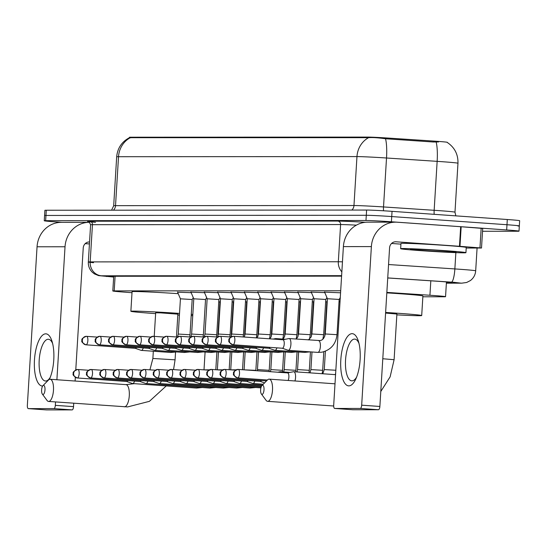 <?xml version="1.0" encoding="UTF-8"?>
<svg xmlns="http://www.w3.org/2000/svg" width="547" height="547" viewBox="0 0 547 547"><rect width="100%" height="100%" fill="white"/><g stroke="black" fill="none" stroke-linecap="round" stroke-linejoin="round"><path stroke-width="0.82" d="M324.61 292.132L340.569 292.795M311.243 292.146L324.815 292.618M297.883 292.153L311.448 292.624M284.515 292.16L298.088 292.631M271.155 292.166L284.72 292.638M257.794 292.173L271.36 292.645M244.427 292.18L257.993 292.652M231.066 292.187L244.632 292.659M217.699 292.194L231.272 292.666M204.339 292.201L217.904 292.672M190.971 292.207L204.544 292.679M177.611 292.214L191.177 292.686M447.323 142.487L447.33 142.336A17.661 0.431 -176.5 0 0 433.279 141.051L387.837 138.042A17.661 0.431 -176.5 0 0 367.892 137.085L130.699 137.215A17.661 0.431 -176.5 0 0 129.448 137.297L129.427 137.694C121.749 141.789 117.496 148.169 116.675 156.839L113.68 205.781A26.16 0.636 3.5 0 1 115.526 205.658L353.971 205.528A26.16 0.636 3.5 0 1 383.522 206.944L434.154 210.301A26.16 0.636 3.5 0 1 438.516 210.595A26.16 0.636 3.5 0 1 454.981 212.202L455.842 215.867M340.692 290.765L114.2 290.888A19.624 0.479 -176.5 0 0 112.812 290.977A19.624 0.479 -176.5 0 0 122.111 291.954L132.005 292.713M422.852 296.782L444.164 296.775A19.624 0.479 -176.5 0 0 445.552 296.679A19.624 0.479 -176.5 0 0 429.935 295.257L386.852 292.399M61.866 222.342L56.601 221.966A19.624 0.479 3.5 0 1 44.252 220.762L44.574 215.545A19.624 0.479 3.5 0 1 45.962 215.45L366.299 215.279A19.624 0.479 3.5 0 1 391.727 216.564L506.98 224.735A19.624 0.479 3.5 0 1 519.329 225.932L519.65 220.714A19.624 0.479 3.5 0 0 507.301 219.511L392.049 211.34A19.624 0.479 3.5 0 0 366.613 210.055L46.283 210.233A19.624 0.479 3.5 0 0 44.895 210.322L44.574 215.545A19.624 0.479 3.5 0 1 45.962 215.45L366.299 215.279A19.624 0.479 3.5 0 1 391.727 216.564L506.98 224.735A19.624 0.479 3.5 0 1 519.329 225.932A19.624 0.479 3.5 0 1 517.947 226.027M438.544 141.946L433.217 141.994L385.526 138.747C378.011 137.714 372.35 137.359 368.555 137.687L129.427 137.694M44.252 220.762A19.624 0.479 3.5 0 1 45.64 220.673L365.977 220.496A19.624 0.479 3.5 0 1 391.413 221.781L506.666 229.952A19.624 0.479 3.5 0 1 519.014 231.155A19.624 0.479 3.5 0 1 517.626 231.244L482.536 231.265M446.407 282.676L450.133 282.669A19.624 0.479 -176.5 0 0 451.521 282.58A19.624 0.479 -176.5 0 0 435.904 281.151L387.734 277.965M341.588 276.146L110.501 276.269A19.624 0.479 -176.5 0 0 109.113 276.365A19.624 0.479 -176.5 0 0 113.673 276.953M42.645 386.032A26.16 9.627 94.1 0 1 42.522 386.038A26.16 9.627 94.1 0 1 34.468 359.94A26.16 9.627 94.1 0 1 45.716 333.827A26.16 9.627 94.1 0 1 52.047 341.403A26.16 9.627 94.1 0 1 49.353 379.399A26.16 9.627 94.1 0 1 49.346 379.413M52.642 343.578A20.93 7.699 -85.9 0 0 48.403 339.256A20.93 7.699 -85.9 0 0 48.198 339.249A20.93 7.699 -85.9 0 0 39.22 359.864A20.93 7.699 -85.9 0 0 45.442 381.006A20.93 7.699 -85.9 0 0 45.64 381.013A20.93 7.699 -85.9 0 0 50.249 377.327M89.667 222.328A26.16 24.314 90 0 0 89.277 222.321L61.298 222.342A26.16 24.314 90 0 0 37.052 246.779L27.35 405.361A3.268 1.203 -85.9 0 0 28.328 408.623A3.268 1.203 -85.9 0 0 28.355 408.623L46.557 409.915A3.268 1.203 94.1 0 1 46.522 409.915A3.268 1.203 94.1 0 1 46.488 409.908M89.277 222.321A26.16 24.314 90 0 0 65.031 246.765L56.895 379.741M53.927 408.609A3.268 1.203 -85.9 0 0 55.329 405.348L73.53 406.633A3.268 1.203 94.1 0 1 72.122 409.901L53.927 408.609L28.355 408.623L46.522 409.915M55.541 401.936L55.329 405.348M72.122 409.901L46.557 409.915M73.53 406.633L73.736 403.228M75.096 381.027L75.322 377.341M75.773 369.888L83.226 248.058A6.543 6.079 -90 0 1 89.291 241.945A6.543 6.079 -90 0 1 89.558 241.952L88.888 241.959M85.209 243.641L89.434 243.941M445.347 250.67A32.704 0.8 3.5 0 1 465.928 252.673A32.704 0.8 3.5 0 1 421.231 250.683A32.704 0.8 3.5 0 1 400.65 248.68A32.704 0.8 3.5 0 1 445.347 250.67M400.65 248.68L400.972 243.456A32.704 0.8 3.5 0 1 445.668 245.446A32.704 0.8 3.5 0 1 466.249 247.449L465.928 252.673M424.848 250.676A22.892 0.561 3.5 0 1 410.448 249.261A22.892 0.561 3.5 0 1 441.73 250.67A22.892 0.561 3.5 0 1 456.13 252.058A22.892 0.561 3.5 0 1 424.848 250.676M43.022 394.49A4.581 1.682 -85.9 0 0 44.984 389.922A4.581 1.682 -85.9 0 0 43.575 385.355A4.581 1.682 -85.9 0 0 42.933 385.683A4.581 1.682 -85.9 0 0 41.62 389.799A4.581 1.682 -85.9 0 0 42.338 394.066A4.581 1.682 -85.9 0 0 43.022 394.49M42.933 385.683L48.471 380.049A11.118 4.089 94.1 0 1 50.044 379.256A11.118 4.089 94.1 0 1 50.146 379.262A11.118 4.089 94.1 0 1 53.456 390.496A11.118 4.089 94.1 0 1 48.683 401.443A11.118 4.089 94.1 0 1 48.58 401.443A11.118 4.089 94.1 0 1 47.028 400.425L42.338 394.066M176.476 336.986L177.871 314.149L160.551 312.863L155.676 312.788L154.233 336.364M191.265 314.32A35.972 0.882 3.5 0 1 192.824 314.457M192.756 315.66A35.972 0.882 3.5 0 1 191.19 315.605M179.43 315.065A35.972 0.882 3.5 0 1 177.816 314.983M155.621 313.622A35.972 0.882 3.5 0 1 153.509 313.472A35.972 0.882 3.5 0 1 130.87 311.27A35.972 0.882 3.5 0 1 179.525 313.424M130.87 311.27L132.066 291.695A35.972 0.882 3.5 0 1 178.233 293.671M262.04 394.373A4.581 1.682 -85.9 0 0 264.01 389.799A4.581 1.682 -85.9 0 0 262.601 385.232A4.581 1.682 -85.9 0 0 261.951 385.56A4.581 1.682 -85.9 0 0 260.639 389.683A4.581 1.682 -85.9 0 0 261.357 393.949A4.581 1.682 -85.9 0 0 262.04 394.373M261.951 385.56L267.497 379.933A11.118 4.089 94.1 0 1 269.069 379.139A11.118 4.089 94.1 0 1 269.172 379.139A11.118 4.089 94.1 0 1 272.481 390.373A11.118 4.089 94.1 0 1 267.709 401.327A11.118 4.089 94.1 0 1 267.599 401.32A11.118 4.089 94.1 0 1 266.054 400.301L261.357 393.949M380.787 391.502L390.127 376.842L394.1 359.707L396.896 314.026L385.587 313.062M385.621 312.46A35.972 0.882 3.5 0 1 399.064 313.342A35.972 0.882 3.5 0 1 421.703 315.544A35.972 0.882 3.5 0 1 396.842 314.86M386.825 292.877A35.972 0.882 3.5 0 1 400.26 293.766A35.972 0.882 3.5 0 1 422.899 295.968L421.703 315.544M220.359 301.26L219.942 301.978L218.759 301.814M126.576 381.471L132.395 383.495A5.887 2.167 -85.9 0 0 132.606 383.543A5.887 2.167 -85.9 0 0 132.661 383.543A5.887 2.167 -85.9 0 0 134.576 381.088M126.617 381.478A4.253 1.566 -85.9 0 0 126.658 381.478A4.253 1.566 -85.9 0 0 126.699 381.478A4.253 1.566 -85.9 0 0 127.704 380.603M233.726 301.253L233.309 301.971L232.119 301.807M139.943 381.464L145.755 383.488A5.887 2.167 -85.9 0 0 145.967 383.536A5.887 2.167 -85.9 0 0 146.028 383.536A5.887 2.167 -85.9 0 0 147.943 381.081M139.977 381.471A4.253 1.566 -85.9 0 0 140.018 381.471A4.253 1.566 -85.9 0 0 140.059 381.471A4.253 1.566 -85.9 0 0 141.071 380.596M247.087 301.24L246.67 301.965L245.487 301.8M153.304 381.457L159.122 383.481A5.887 2.167 -85.9 0 0 159.334 383.529A5.887 2.167 -85.9 0 0 159.389 383.529A5.887 2.167 -85.9 0 0 161.303 381.074M153.338 381.457A4.253 1.566 -85.9 0 0 153.379 381.464A4.253 1.566 -85.9 0 0 153.42 381.464A4.253 1.566 -85.9 0 0 154.432 380.582M260.447 301.233L260.037 301.958L258.847 301.794M166.664 381.45L172.483 383.474A5.887 2.167 -85.9 0 0 172.695 383.515A5.887 2.167 -85.9 0 0 172.749 383.522A5.887 2.167 -85.9 0 0 174.671 381.068M166.705 381.45A4.253 1.566 -85.9 0 0 166.746 381.457A4.253 1.566 -85.9 0 0 166.787 381.457A4.253 1.566 -85.9 0 0 167.799 380.575M273.815 301.226L273.397 301.944L272.215 301.787M180.031 381.444L185.843 383.468A5.887 2.167 -85.9 0 0 186.055 383.509A5.887 2.167 -85.9 0 0 186.117 383.515A5.887 2.167 -85.9 0 0 188.031 381.061M180.066 381.444A4.253 1.566 -85.9 0 0 180.107 381.45A4.253 1.566 -85.9 0 0 180.148 381.45A4.253 1.566 -85.9 0 0 181.16 380.568M287.175 301.219L286.758 301.937L285.575 301.78M193.392 381.437L199.211 383.461A5.887 2.167 -85.9 0 0 199.423 383.502A5.887 2.167 -85.9 0 0 199.477 383.509A5.887 2.167 -85.9 0 0 201.392 381.047M193.433 381.437A4.253 1.566 -85.9 0 0 193.474 381.444A4.253 1.566 -85.9 0 0 193.515 381.444A4.253 1.566 -85.9 0 0 194.52 380.562M300.542 301.212L300.125 301.93L298.935 301.773M206.759 381.43L212.571 383.454A5.887 2.167 -85.9 0 0 212.783 383.495A5.887 2.167 -85.9 0 0 212.845 383.502A5.887 2.167 -85.9 0 0 214.759 381.04M206.793 381.43A4.253 1.566 -85.9 0 0 206.834 381.437A4.253 1.566 -85.9 0 0 206.875 381.437A4.253 1.566 -85.9 0 0 207.887 380.555M313.903 301.206L313.486 301.923L312.303 301.766M220.12 381.423L225.938 383.447A5.887 2.167 -85.9 0 0 226.15 383.488A5.887 2.167 -85.9 0 0 226.205 383.495A5.887 2.167 -85.9 0 0 228.12 381.033M220.161 381.423A4.253 1.566 -85.9 0 0 220.195 381.43A4.253 1.566 -85.9 0 0 220.243 381.43A4.253 1.566 -85.9 0 0 221.248 380.548M327.27 301.199L326.853 301.917L325.663 301.759M233.487 381.416L239.299 383.44A5.887 2.167 -85.9 0 0 239.511 383.481A5.887 2.167 -85.9 0 0 239.572 383.481A5.887 2.167 -85.9 0 0 241.487 381.027M233.521 381.416A4.253 1.566 -85.9 0 0 233.562 381.423A4.253 1.566 -85.9 0 0 233.603 381.423A4.253 1.566 -85.9 0 0 234.615 380.541M340.015 301.862L339.031 301.753M246.847 381.409L252.666 383.433A5.887 2.167 -85.9 0 0 252.878 383.474A5.887 2.167 -85.9 0 0 252.933 383.474A5.887 2.167 -85.9 0 0 254.847 381.02M246.882 381.409A4.253 1.566 -85.9 0 0 246.923 381.416A4.253 1.566 -85.9 0 0 246.964 381.416A4.253 1.566 -85.9 0 0 247.976 380.534M260.249 381.403A4.253 1.566 -85.9 0 0 260.29 381.409A4.253 1.566 -85.9 0 0 260.331 381.409A4.253 1.566 -85.9 0 0 261.343 380.527M281.397 372.473A5.887 2.167 -85.9 0 0 280.433 371.721A5.887 2.167 -85.9 0 0 280.379 371.714A5.887 2.167 -85.9 0 0 280.221 371.734L277.76 372.213M294.949 380.972A5.887 2.167 -85.9 0 0 295.551 377.58A5.887 2.167 -85.9 0 0 293.801 371.714A5.887 2.167 -85.9 0 0 293.739 371.707A5.887 2.167 -85.9 0 0 293.582 371.721L287.537 372.904M288.084 380.48A4.253 1.566 -85.9 0 0 288.884 377.15A4.253 1.566 -85.9 0 0 287.619 372.91A4.253 1.566 -85.9 0 0 287.578 372.91M193.276 297.616L192.175 299.53L180.421 298.812L177.502 291.961M135.287 348.316L141.105 350.34A5.887 2.167 -85.9 0 0 141.317 350.388A5.887 2.167 -85.9 0 0 141.372 350.388A5.887 2.167 -85.9 0 0 143.287 347.933M135.321 348.323A4.253 1.566 -85.9 0 0 135.362 348.323A4.253 1.566 -85.9 0 0 135.403 348.323A4.253 1.566 -85.9 0 0 136.415 347.441M300.693 298.751L300.187 297.561L299.079 299.476L287.325 298.751L286.819 297.568L285.719 299.482L273.965 298.758L273.459 297.575L272.351 299.489L260.604 298.765L260.092 297.582L258.991 299.496L247.237 298.771L246.731 297.589L245.624 299.503L233.877 298.785L233.371 297.595L232.263 299.51L220.509 298.792L220.003 297.602L218.896 299.517L207.149 298.799L206.643 297.616L205.535 299.524L193.782 298.806L190.869 291.954M148.647 348.309L154.466 350.333A5.887 2.167 -85.9 0 0 154.678 350.381A5.887 2.167 -85.9 0 0 154.733 350.381A5.887 2.167 -85.9 0 0 156.647 347.926M148.688 348.309A4.253 1.566 -85.9 0 0 148.729 348.316A4.253 1.566 -85.9 0 0 148.77 348.316A4.253 1.566 -85.9 0 0 149.775 347.434M162.015 348.302L167.826 350.326A5.887 2.167 -85.9 0 0 168.038 350.367A5.887 2.167 -85.9 0 0 168.1 350.374A5.887 2.167 -85.9 0 0 170.014 347.919M162.049 348.302A4.253 1.566 -85.9 0 0 162.09 348.309A4.253 1.566 -85.9 0 0 162.131 348.309A4.253 1.566 -85.9 0 0 163.143 347.427M218.896 299.517L216.742 334.757L204.995 334.039L207.149 298.799L204.229 291.948M175.375 348.295L181.194 350.319A5.887 2.167 -85.9 0 0 181.406 350.36A5.887 2.167 -85.9 0 0 181.46 350.367A5.887 2.167 -85.9 0 0 183.375 347.913M175.416 348.295A4.253 1.566 -85.9 0 0 175.457 348.302A4.253 1.566 -85.9 0 0 175.498 348.302A4.253 1.566 -85.9 0 0 176.503 347.42M232.263 299.51L230.109 334.75L218.356 334.032L220.509 298.792L217.59 291.941M188.742 348.289L194.554 350.312A5.887 2.167 -85.9 0 0 194.766 350.353A5.887 2.167 -85.9 0 0 194.828 350.36A5.887 2.167 -85.9 0 0 196.742 347.899M188.777 348.289A4.253 1.566 -85.9 0 0 188.818 348.295A4.253 1.566 -85.9 0 0 188.859 348.295A4.253 1.566 -85.9 0 0 189.871 347.413M245.624 299.503L243.47 334.743L231.716 334.026L233.877 298.785L230.957 291.934M202.103 348.282L207.922 350.306A5.887 2.167 -85.9 0 0 208.133 350.347A5.887 2.167 -85.9 0 0 208.188 350.353A5.887 2.167 -85.9 0 0 210.103 347.892M202.137 348.282A4.253 1.566 -85.9 0 0 202.178 348.289A4.253 1.566 -85.9 0 0 202.219 348.289A4.253 1.566 -85.9 0 0 203.231 347.407M258.991 299.496L256.83 334.737L245.083 334.012L247.237 298.771L244.318 291.927M215.47 348.275L221.282 350.299A5.887 2.167 -85.9 0 0 221.494 350.34A5.887 2.167 -85.9 0 0 221.549 350.34A5.887 2.167 -85.9 0 0 223.47 347.885M215.504 348.275A4.253 1.566 -85.9 0 0 215.545 348.282A4.253 1.566 -85.9 0 0 215.586 348.282A4.253 1.566 -85.9 0 0 216.598 347.4M272.351 299.489L270.197 334.73L258.444 334.005L260.604 298.765L257.685 291.92M228.831 348.268L234.649 350.292A5.887 2.167 -85.9 0 0 234.861 350.333A5.887 2.167 -85.9 0 0 234.916 350.333A5.887 2.167 -85.9 0 0 236.83 347.878M228.865 348.268A4.253 1.566 -85.9 0 0 228.906 348.275A4.253 1.566 -85.9 0 0 228.947 348.275A4.253 1.566 -85.9 0 0 229.959 347.393M285.719 299.476L283.558 334.716L271.811 333.998L273.965 298.758L271.045 291.913M242.191 348.261L248.01 350.285A5.887 2.167 -85.9 0 0 248.222 350.326A5.887 2.167 -85.9 0 0 248.276 350.326A5.887 2.167 -85.9 0 0 250.191 347.871M242.232 348.261A4.253 1.566 -85.9 0 0 242.273 348.268A4.253 1.566 -85.9 0 0 242.314 348.268A4.253 1.566 -85.9 0 0 243.319 347.386M299.079 299.469L296.925 334.709L285.172 333.991L287.325 298.751L284.413 291.9M312.44 299.469L300.693 298.744L297.773 291.893M255.558 348.254L261.37 350.278A5.887 2.167 -85.9 0 0 261.582 350.319A5.887 2.167 -85.9 0 0 261.644 350.319A5.887 2.167 -85.9 0 0 263.558 347.865M255.593 348.254A4.253 1.566 -85.9 0 0 255.634 348.261A4.253 1.566 -85.9 0 0 255.675 348.261A4.253 1.566 -85.9 0 0 256.687 347.379M340.282 297.547L339.167 299.448L327.421 298.73L326.915 297.547L325.807 299.455L314.053 298.737L313.547 297.554L312.44 299.462L310.286 334.702L298.539 333.985L297.718 337.055L296.228 339.065M276.741 339.325A5.887 2.167 -85.9 0 0 275.784 338.572A5.887 2.167 -85.9 0 0 275.722 338.566A5.887 2.167 -85.9 0 0 275.565 338.586L273.103 339.065M268.919 348.248L274.738 350.271A5.887 2.167 -85.9 0 0 274.95 350.312A5.887 2.167 -85.9 0 0 275.004 350.312A5.887 2.167 -85.9 0 0 276.919 347.858M268.96 348.248A4.253 1.566 -85.9 0 0 269.001 348.254A4.253 1.566 -85.9 0 0 269.042 348.254A4.253 1.566 -85.9 0 0 270.047 347.372M282.286 348.241L288.098 350.258A5.887 2.167 -85.9 0 0 288.31 350.306A5.887 2.167 -85.9 0 0 288.372 350.306A5.887 2.167 -85.9 0 0 290.901 344.432A5.887 2.167 -85.9 0 0 289.144 338.559A5.887 2.167 -85.9 0 0 289.089 338.559A5.887 2.167 -85.9 0 0 288.925 338.572L282.888 339.755M282.32 348.241A4.253 1.566 -85.9 0 0 282.361 348.241A4.253 1.566 -85.9 0 0 282.402 348.248A4.253 1.566 -85.9 0 0 284.228 344.001A4.253 1.566 -85.9 0 0 282.963 339.762A4.253 1.566 -85.9 0 0 282.922 339.762M339.167 299.448L337.014 334.689L325.26 333.971L327.421 298.73L324.501 291.879M348.87 385.867A26.16 9.627 94.1 0 1 340.815 359.769A26.16 9.627 94.1 0 1 352.063 333.663A26.16 9.627 94.1 0 1 358.394 341.232A26.16 9.627 94.1 0 1 355.7 379.228A26.16 9.627 94.1 0 1 348.87 385.867M358.982 343.413A20.93 7.699 -85.9 0 0 354.743 339.092A20.93 7.699 -85.9 0 0 354.545 339.085A20.93 7.699 -85.9 0 0 345.567 359.694A20.93 7.699 -85.9 0 0 351.783 380.842A20.93 7.699 -85.9 0 0 351.988 380.849A20.93 7.699 -85.9 0 0 356.596 377.156M459.972 246.328L459.466 246.287L460.663 226.711L461.169 226.745L459.972 246.328L481.51 248.01L466.215 248.037M460.663 226.711L397.238 222.212A26.16 24.314 90 0 0 395.625 222.157A26.16 24.314 90 0 0 371.379 246.601L361.676 405.177L379.871 406.469L389.573 247.887A6.543 6.079 -90 0 1 395.638 241.781A6.543 6.079 -90 0 1 396.042 241.795L459.466 246.287M461.169 226.745L482.707 228.434L481.51 248.01M395.625 222.157L367.646 222.171A26.16 24.314 90 0 0 343.393 246.615L333.697 405.197A3.268 1.203 -85.9 0 0 334.668 408.459A3.268 1.203 -85.9 0 0 334.702 408.459L352.897 409.744A3.268 1.203 94.1 0 1 352.87 409.744A3.268 1.203 94.1 0 1 352.836 409.744M379.871 406.469A3.268 1.203 94.1 0 1 378.469 409.73L360.268 408.445L334.702 408.459M360.268 408.445A3.268 1.203 -85.9 0 0 361.676 405.177M378.469 409.73L352.897 409.744L334.668 408.459M391.556 243.47L400.93 244.14M130.699 137.215L130.658 137.858M367.892 137.085L367.851 137.728M387.837 138.042L387.782 138.986M433.279 141.051L433.217 141.994M115.096 276.269L114.2 290.888M430.817 280.816L429.935 295.257M447.2 142.411C454.605 147.382 458.195 154.329 457.969 163.252A26.16 0.636 -176.5 0 0 441.511 161.652A26.16 0.636 -176.5 0 0 437.149 161.351L386.517 158.001A26.16 0.636 -176.5 0 0 356.965 156.586L118.521 156.715A22.892 21.278 -90 0 1 130.111 137.817M368.555 137.687A22.892 21.278 90 0 0 356.965 156.586L353.971 205.528A6.543 6.079 -90 0 1 351.865 210.062M385.526 138.747A22.892 4.602 93.8 0 1 386.517 158.001L383.522 206.944A6.543 1.313 -86.2 0 0 383.543 210.786M113.42 210.192A6.543 6.079 -90 0 0 115.526 205.658L118.521 156.715A26.16 0.636 -176.5 0 0 116.675 156.839M436.137 142.029A22.892 4.602 93.8 0 1 437.149 161.351L434.154 210.301A6.543 1.313 -86.2 0 0 434.195 214.328M507.301 219.511L506.666 229.952M46.283 210.233L45.64 220.673M366.613 210.055L365.977 220.496M392.049 211.34L391.413 221.781M446.379 283.148L460.909 283.141L453.6 282.279L387.734 277.917M388.555 264.536L454.865 268.926A26.16 0.636 3.5 0 1 459.22 269.227A26.16 0.636 3.5 0 1 475.685 270.827L477.08 248.03M455.863 252.632L454.865 268.926A13.08 2.632 93.8 0 1 451.419 282.129M95.534 222.335A29.429 0.718 3.5 0 1 89.619 221.214L337.772 221.077A29.429 0.718 3.5 0 1 365.246 222.301M93.537 262.71A26.16 0.636 3.5 0 1 88.327 262.013A26.16 0.636 3.5 0 1 90.18 261.89L92.45 224.687A26.16 0.636 -176.5 0 0 90.604 224.81C89.168 221.747 88.423 220.66 88.375 221.549L91.328 221.932M341.615 275.667L101.51 275.797A13.08 12.157 -90 0 1 90.18 261.89L338.326 261.753L340.603 224.557L92.45 224.687A3.268 3.043 90 0 0 89.619 221.214M341.848 271.845A13.08 12.157 -90 0 1 338.326 261.753A26.16 0.636 3.5 0 1 342.463 261.835M356.391 225.152A26.16 0.636 -176.5 0 0 340.603 224.557A3.268 3.043 90 0 0 337.772 221.077M101.51 275.797L113.667 277.035M106.788 276.515A13.08 6.851 94.4 0 1 106.59 276.502A13.08 6.851 94.4 0 1 106.391 276.481M446.379 283.182L461.716 283.168A13.08 12.157 -90 0 1 460.909 283.141M450.154 282.32L450.133 282.669M65.031 246.765L37.052 246.779M124.292 406.804A11.118 4.089 -85.9 0 0 124.401 406.818A11.118 4.089 -85.9 0 0 124.511 406.818A11.118 4.089 -85.9 0 0 129.277 395.871A11.118 4.089 -85.9 0 0 125.974 384.637A11.118 4.089 -85.9 0 0 125.865 384.63M175.546 352.152L175.074 359.83L152.88 358.47L149.933 369.834M394.1 359.707L382.791 358.743M77.223 377.97A4.253 1.566 -85.9 0 0 77.277 377.977A4.253 1.566 -85.9 0 0 77.318 377.984A4.253 1.566 -85.9 0 0 79.144 373.792A4.253 1.566 -85.9 0 0 77.879 369.498A4.253 1.566 -85.9 0 0 77.838 369.498A4.253 3.952 -90 0 0 73.633 373.457A4.253 3.952 90 0 0 77.318 377.984M196.482 388.069A5.887 2.167 -85.9 0 0 196.537 388.069A5.887 2.167 -85.9 0 0 196.599 388.076A5.887 2.167 -85.9 0 0 196.735 388.062A5.887 2.167 -85.9 0 0 197.788 387.208M209.371 369.834L203.997 369.847M90.583 377.963A4.253 1.566 -85.9 0 0 90.638 377.97A4.253 1.566 -85.9 0 0 90.679 377.977A4.253 1.566 -85.9 0 0 92.505 373.786A4.253 1.566 -85.9 0 0 91.24 369.492A4.253 1.566 -85.9 0 0 91.199 369.492A4.253 3.952 -90 0 0 87 373.451A4.253 3.952 90 0 0 90.679 377.977M209.85 388.055A5.887 2.167 -85.9 0 0 209.904 388.062A5.887 2.167 -85.9 0 0 209.959 388.069A5.887 2.167 -85.9 0 0 210.096 388.055A5.887 2.167 -85.9 0 0 211.149 387.201M222.738 369.827L217.357 369.84M103.951 377.956A4.253 1.566 -85.9 0 0 104.005 377.963A4.253 1.566 -85.9 0 0 104.046 377.97A4.253 1.566 -85.9 0 0 105.872 373.779A4.253 1.566 -85.9 0 0 104.607 369.485A4.253 1.566 -85.9 0 0 104.566 369.485A4.253 3.952 -90 0 0 100.361 373.444A4.253 3.952 90 0 0 104.046 377.97M223.21 388.049A5.887 2.167 -85.9 0 0 223.265 388.055A5.887 2.167 -85.9 0 0 223.326 388.062A5.887 2.167 -85.9 0 0 223.463 388.049A5.887 2.167 -85.9 0 0 224.509 387.194M236.099 369.82L230.725 369.834M117.311 377.95A4.253 1.566 -85.9 0 0 117.366 377.956A4.253 1.566 -85.9 0 0 117.407 377.956A4.253 1.566 -85.9 0 0 119.232 373.772A4.253 1.566 -85.9 0 0 117.967 369.478A4.253 1.566 -85.9 0 0 117.926 369.478A4.253 3.952 -90 0 0 113.728 373.437A4.253 3.952 90 0 0 117.407 377.956M256.981 351.899L255.852 370.346L244.085 369.827M236.571 388.042A5.887 2.167 -85.9 0 0 236.632 388.049A5.887 2.167 -85.9 0 0 236.687 388.055A5.887 2.167 -85.9 0 0 236.824 388.042A5.887 2.167 -85.9 0 0 237.877 387.187M130.678 377.943A4.253 1.566 -85.9 0 0 130.733 377.95A4.253 1.566 -85.9 0 0 130.774 377.95A4.253 1.566 -85.9 0 0 132.6 373.765A4.253 1.566 -85.9 0 0 131.335 369.471A4.253 1.566 -85.9 0 0 131.294 369.471A4.253 3.952 -90 0 0 127.089 373.43A4.253 3.952 90 0 0 130.774 377.95M270.341 351.892L269.213 370.34L257.753 369.594L257.316 370.763M249.938 388.035A5.887 2.167 -85.9 0 0 249.993 388.042A5.887 2.167 -85.9 0 0 250.047 388.042A5.887 2.167 -85.9 0 0 250.184 388.035A5.887 2.167 -85.9 0 0 251.237 387.173M144.039 377.936A4.253 1.566 -85.9 0 0 144.093 377.943A4.253 1.566 -85.9 0 0 144.135 377.943A4.253 1.566 -85.9 0 0 145.96 373.758A4.253 1.566 -85.9 0 0 144.695 369.464A4.253 1.566 -85.9 0 0 144.654 369.464A4.253 3.952 -90 0 0 140.449 373.423A4.253 3.952 90 0 0 144.135 377.943M283.708 351.885L282.58 370.333L270.827 369.615L270.423 371.693M157.399 377.929A4.253 1.566 -85.9 0 0 157.461 377.936A4.253 1.566 -85.9 0 0 157.502 377.936A4.253 1.566 -85.9 0 0 159.321 373.751A4.253 1.566 -85.9 0 0 158.062 369.457A4.253 1.566 -85.9 0 0 158.021 369.451A4.253 3.952 -90 0 0 153.816 373.416A4.253 3.952 90 0 0 157.502 377.936M297.069 351.878L295.941 370.326L284.194 369.608L283.695 371.946M170.767 377.922A4.253 1.566 -85.9 0 0 170.821 377.929A4.253 1.566 -85.9 0 0 170.862 377.929A4.253 1.566 -85.9 0 0 172.688 373.745A4.253 1.566 -85.9 0 0 171.423 369.451A4.253 1.566 -85.9 0 0 171.382 369.444A4.253 3.952 -90 0 0 167.177 373.41A4.253 3.952 90 0 0 170.862 377.929M310.436 351.871L309.308 370.319L297.554 369.601L297.055 371.939M184.127 377.915A4.253 1.566 -85.9 0 0 184.182 377.922A4.253 1.566 -85.9 0 0 184.223 377.922A4.253 1.566 -85.9 0 0 186.048 373.738A4.253 1.566 -85.9 0 0 184.783 369.444A4.253 1.566 -85.9 0 0 184.742 369.437A4.253 3.952 -90 0 0 180.544 373.403A4.253 3.952 90 0 0 184.223 377.922M323.803 351.755L322.668 370.312L310.915 369.594L309.999 372.856M197.494 377.909A4.253 1.566 -85.9 0 0 197.549 377.915A4.253 1.566 -85.9 0 0 197.59 377.915A4.253 1.566 -85.9 0 0 199.416 373.731A4.253 1.566 -85.9 0 0 198.151 369.43A4.253 1.566 -85.9 0 0 198.11 369.43A4.253 3.952 -90 0 0 193.905 373.396A4.253 3.952 90 0 0 197.59 377.915M335.831 370.251L324.282 369.581L322.778 373.765M210.855 377.902A4.253 1.566 -85.9 0 0 210.91 377.909A4.253 1.566 -85.9 0 0 210.951 377.909A4.253 1.566 -85.9 0 0 212.776 373.724A4.253 1.566 -85.9 0 0 211.511 369.423A4.253 1.566 -85.9 0 0 211.47 369.423A4.253 3.952 -90 0 0 207.272 373.389A4.253 3.952 90 0 0 210.951 377.909M224.222 377.895A4.253 1.566 -85.9 0 0 224.277 377.902A4.253 1.566 -85.9 0 0 224.318 377.902A4.253 1.566 -85.9 0 0 226.137 373.717A4.253 1.566 -85.9 0 0 224.879 369.416A4.253 1.566 -85.9 0 0 224.838 369.416A4.253 3.952 -90 0 0 220.632 373.382A4.253 3.952 90 0 0 224.318 377.902M237.583 377.888A4.253 1.566 -85.9 0 0 237.637 377.895A4.253 1.566 -85.9 0 0 237.678 377.895A4.253 1.566 -85.9 0 0 239.504 373.71A4.253 1.566 -85.9 0 0 238.239 369.41A4.253 1.566 -85.9 0 0 238.198 369.41A4.253 3.952 -90 0 0 233.993 373.375A4.253 3.952 90 0 0 237.678 377.895M85.934 344.815A4.253 1.566 -85.9 0 0 85.988 344.822A4.253 1.566 -85.9 0 0 86.029 344.829A4.253 1.566 -85.9 0 0 87.855 340.637A4.253 1.566 -85.9 0 0 86.59 336.343A4.253 1.566 -85.9 0 0 86.549 336.343A4.253 3.952 -90 0 0 82.344 340.302A4.253 3.952 90 0 0 86.029 344.829M192.175 299.53L190.014 334.771L178.267 334.053L177.529 336.959M170.739 352.466A5.887 2.167 -85.9 0 0 170.794 352.473A5.887 2.167 -85.9 0 0 170.849 352.473A5.887 2.167 -85.9 0 0 170.985 352.466A5.887 2.167 -85.9 0 0 172.038 351.605M99.294 344.808A4.253 1.566 -85.9 0 0 99.349 344.815A4.253 1.566 -85.9 0 0 99.39 344.815A4.253 1.566 -85.9 0 0 101.216 340.631A4.253 1.566 -85.9 0 0 99.951 336.337A4.253 1.566 -85.9 0 0 99.91 336.337A4.253 3.952 -90 0 0 95.711 340.296A4.253 3.952 90 0 0 99.39 344.815M205.535 299.524L203.381 334.764L191.628 334.046L190.889 336.952M184.1 352.459A5.887 2.167 -85.9 0 0 184.161 352.466A5.887 2.167 -85.9 0 0 184.216 352.466A5.887 2.167 -85.9 0 0 184.353 352.459A5.887 2.167 -85.9 0 0 185.406 351.598M112.655 344.801A4.253 1.566 -85.9 0 0 112.716 344.808A4.253 1.566 -85.9 0 0 112.757 344.808A4.253 1.566 -85.9 0 0 114.576 340.624A4.253 1.566 -85.9 0 0 113.318 336.33A4.253 1.566 -85.9 0 0 113.277 336.33A4.253 3.952 -90 0 0 109.072 340.289A4.253 3.952 90 0 0 112.757 344.808M197.467 352.453A5.887 2.167 -85.9 0 0 197.522 352.459A5.887 2.167 -85.9 0 0 197.576 352.459A5.887 2.167 -85.9 0 0 197.713 352.453A5.887 2.167 -85.9 0 0 198.766 351.591M126.022 344.795A4.253 1.566 -85.9 0 0 126.077 344.801A4.253 1.566 -85.9 0 0 126.118 344.801A4.253 1.566 -85.9 0 0 127.943 340.617A4.253 1.566 -85.9 0 0 126.678 336.323A4.253 1.566 -85.9 0 0 126.637 336.323A4.253 3.952 -90 0 0 122.432 340.282A4.253 3.952 90 0 0 126.118 344.801M210.827 352.446A5.887 2.167 -85.9 0 0 210.882 352.453A5.887 2.167 -85.9 0 0 210.944 352.453A5.887 2.167 -85.9 0 0 211.08 352.446A5.887 2.167 -85.9 0 0 212.133 351.584M139.382 344.788A4.253 1.566 -85.9 0 0 139.444 344.795A4.253 1.566 -85.9 0 0 139.485 344.795A4.253 1.566 -85.9 0 0 141.304 340.61A4.253 1.566 -85.9 0 0 140.039 336.316A4.253 1.566 -85.9 0 0 139.998 336.316A4.253 3.952 -90 0 0 135.8 340.275A4.253 3.952 90 0 0 139.485 344.795M224.195 352.439A5.887 2.167 -85.9 0 0 224.249 352.446A5.887 2.167 -85.9 0 0 224.304 352.446A5.887 2.167 -85.9 0 0 224.441 352.439A5.887 2.167 -85.9 0 0 225.494 351.577M152.75 344.781A4.253 1.566 -85.9 0 0 152.804 344.788A4.253 1.566 -85.9 0 0 152.845 344.788A4.253 1.566 -85.9 0 0 154.671 340.603A4.253 1.566 -85.9 0 0 153.406 336.309A4.253 1.566 -85.9 0 0 153.365 336.302A4.253 3.952 -90 0 0 149.16 340.268A4.253 3.952 90 0 0 152.845 344.788M237.555 352.432A5.887 2.167 -85.9 0 0 237.61 352.439A5.887 2.167 -85.9 0 0 237.672 352.439A5.887 2.167 -85.9 0 0 237.808 352.425A5.887 2.167 -85.9 0 0 238.854 351.571M166.11 344.774A4.253 1.566 -85.9 0 0 166.165 344.781A4.253 1.566 -85.9 0 0 166.206 344.781A4.253 1.566 -85.9 0 0 168.032 340.596A4.253 1.566 -85.9 0 0 166.767 336.302A4.253 1.566 -85.9 0 0 166.726 336.296A4.253 3.952 -90 0 0 162.527 340.261A4.253 3.952 90 0 0 166.206 344.781M250.916 352.425A5.887 2.167 -85.9 0 0 250.977 352.432A5.887 2.167 -85.9 0 0 251.032 352.432A5.887 2.167 -85.9 0 0 251.169 352.418A5.887 2.167 -85.9 0 0 252.222 351.564M179.478 344.767A4.253 1.566 -85.9 0 0 179.532 344.774A4.253 1.566 -85.9 0 0 179.573 344.774A4.253 1.566 -85.9 0 0 181.399 340.59A4.253 1.566 -85.9 0 0 180.134 336.296A4.253 1.566 -85.9 0 0 180.093 336.289A4.253 3.952 -90 0 0 175.888 340.255A4.253 3.952 90 0 0 179.573 344.774M264.283 352.418A5.887 2.167 -85.9 0 0 264.338 352.425A5.887 2.167 -85.9 0 0 264.392 352.425A5.887 2.167 -85.9 0 0 264.529 352.412A5.887 2.167 -85.9 0 0 265.582 351.557M192.838 344.76A4.253 1.566 -85.9 0 0 192.893 344.767A4.253 1.566 -85.9 0 0 192.934 344.767A4.253 1.566 -85.9 0 0 194.759 340.583A4.253 1.566 -85.9 0 0 193.494 336.282A4.253 1.566 -85.9 0 0 193.453 336.282A4.253 3.952 -90 0 0 189.255 340.248A4.253 3.952 90 0 0 192.934 344.767M277.644 352.412A5.887 2.167 -85.9 0 0 277.705 352.418A5.887 2.167 -85.9 0 0 277.76 352.418A5.887 2.167 -85.9 0 0 277.897 352.405A5.887 2.167 -85.9 0 0 278.949 351.55M206.198 344.754A4.253 1.566 -85.9 0 0 206.26 344.76A4.253 1.566 -85.9 0 0 206.301 344.76A4.253 1.566 -85.9 0 0 208.12 340.576A4.253 1.566 -85.9 0 0 206.862 336.275A4.253 1.566 -85.9 0 0 206.821 336.275A4.253 3.952 -90 0 0 202.616 340.241A4.253 3.952 90 0 0 206.301 344.76M291.011 352.405A5.887 2.167 -85.9 0 0 291.066 352.412A5.887 2.167 -85.9 0 0 291.12 352.412A5.887 2.167 -85.9 0 0 291.257 352.398A5.887 2.167 -85.9 0 0 292.31 351.543M219.566 344.747A4.253 1.566 -85.9 0 0 219.62 344.754A4.253 1.566 -85.9 0 0 219.662 344.754A4.253 1.566 -85.9 0 0 221.487 340.569A4.253 1.566 -85.9 0 0 220.222 336.268A4.253 1.566 -85.9 0 0 220.181 336.268A4.253 3.952 -90 0 0 215.976 340.234A4.253 3.952 90 0 0 219.662 344.754M325.807 299.455L323.653 334.696L311.899 333.978L311.086 337.041L308.412 339.926M304.371 352.398A5.887 2.167 -85.9 0 0 304.426 352.405A5.887 2.167 -85.9 0 0 304.488 352.405A5.887 2.167 -85.9 0 0 304.624 352.391A5.887 2.167 -85.9 0 0 305.677 351.536M232.926 344.74A4.253 1.566 -85.9 0 0 232.988 344.747A4.253 1.566 -85.9 0 0 233.029 344.747A4.253 1.566 -85.9 0 0 234.848 340.555A4.253 1.566 -85.9 0 0 233.583 336.261A4.253 1.566 -85.9 0 0 233.542 336.261A4.253 3.952 -90 0 0 229.343 340.227A4.253 3.952 90 0 0 233.029 344.747M317.739 352.391A5.887 2.167 -85.9 0 0 317.793 352.391A5.887 2.167 -85.9 0 0 317.848 352.398A5.887 2.167 -85.9 0 0 317.985 352.384A5.887 2.167 -85.9 0 0 320.385 346.415A5.887 2.167 -85.9 0 0 318.627 340.651A5.887 2.167 -85.9 0 0 318.566 340.651M371.379 246.601L343.393 246.615M396.042 241.795L395.235 241.795M479.965 247.853L481.162 228.27M113.714 276.269L112.812 290.977M446.455 281.944L445.552 296.679M457.969 163.252L454.981 212.202M113.68 205.781L111.574 210.198M519.014 231.155L519.329 225.932M113.667 277.042L98.597 275.613L94.412 273.883L92.231 272.16C89.462 269.343 88.163 265.958 88.327 262.013L90.604 224.81M461.716 283.168L466.632 282.491L470.386 280.563C473.593 278.102 475.357 274.861 475.685 270.827M166.261 385.929L149.379 401.348L127.608 406.927L48.58 401.443M50.146 379.262L125.974 384.637L134.364 383.666M173.556 369.601L175.074 359.83M153.324 351.236L152.88 358.47M335.003 383.809L269.172 379.139M333.684 406.004L267.599 401.32M126.658 381.478L77.277 377.977C73.654 376.151 72.341 374.688 73.332 373.587C72.491 372.363 73.907 370.996 77.578 369.492L88.498 370.251M219.942 301.978L217.836 336.426M216.892 351.926L215.798 369.731M132.606 383.543L196.537 388.069L202.24 387.522M205.091 352.042L204.01 369.649M140.018 381.471L90.638 377.97C87.021 376.145 85.701 374.681 86.693 373.58C85.858 372.357 87.274 370.989 90.939 369.478L101.865 370.244M233.309 301.971L231.203 336.419M230.253 351.919L229.166 369.724M145.967 383.536L209.904 388.062L215.6 387.515M218.451 352.036L217.371 369.642M153.379 381.464L104.005 377.963C100.381 376.138 99.069 374.674 100.06 373.574C99.219 372.35 100.634 370.982 104.306 369.471L115.226 370.237M246.67 301.958L244.564 336.412M243.613 351.912L242.526 369.717M159.334 383.529L223.265 388.055L228.961 387.508M231.812 352.029L230.738 369.635M166.746 381.457L117.366 377.956C113.749 376.131 112.429 374.668 113.42 373.567C112.586 372.343 114.002 370.975 117.667 369.464L128.593 370.23M260.037 301.951L257.924 336.405M172.695 383.515L236.632 388.049L242.328 387.502M245.179 352.022L244.099 369.628M180.107 381.45L130.733 377.95C127.109 376.124 125.789 374.661 126.781 373.56C125.947 372.336 127.362 370.969 131.027 369.457L141.953 370.223M273.397 301.944L271.291 336.398M186.055 383.509L249.993 388.042L255.688 387.495M269.097 371.598L269.213 370.34M258.54 352.015L257.466 369.622M193.474 381.444L144.093 377.943C140.47 376.117 139.157 374.654 140.148 373.553C139.314 372.329 140.729 370.962 144.394 369.451L155.321 370.216M286.758 301.937L284.652 336.391M282.423 371.857L282.58 370.333M271.907 352.008L270.827 369.615M260.912 387.864L199.423 383.502M206.834 381.437L157.461 377.936C153.837 376.11 152.517 374.647 153.509 373.546C152.675 372.322 154.09 370.955 157.755 369.444L168.681 370.21M300.125 301.93L298.019 336.384M295.79 371.851L295.941 370.326M285.267 352.001L284.194 369.608M261.186 386.927L212.783 383.495M220.195 381.43L170.821 377.929C167.197 376.104 165.885 374.633 166.876 373.539C166.035 372.316 167.45 370.948 171.122 369.437L182.042 370.203M313.486 301.923L311.38 336.371M309 372.787L309.308 370.319M298.635 351.988L297.554 369.601M261.616 386.004L226.15 383.488M233.562 381.423L184.182 377.922C180.565 376.097 179.245 374.627 180.237 373.533C179.402 372.309 180.818 370.941 184.483 369.43L195.409 370.196M326.853 301.917L324.747 336.364M322.162 373.724L322.668 370.312M311.995 351.981L310.915 369.594M262.403 385.102L239.511 383.481M246.923 381.416L197.549 377.915C193.925 376.083 192.612 374.62 193.604 373.519C192.763 372.302 194.178 370.934 197.85 369.423L208.769 370.189M335.277 374.647L335.66 373.116M325.403 351.208L324.282 369.581M263.285 384.213L252.878 383.474M260.29 381.409L210.91 377.909C207.292 376.076 205.973 374.613 206.964 373.512C206.13 372.288 207.545 370.928 211.21 369.416L222.137 370.182M260.208 381.403L264.563 382.914M266.546 380.897L224.277 377.902C220.653 376.069 219.333 374.606 220.325 373.505C219.491 372.281 220.906 370.921 224.571 369.41L235.497 370.169M290.108 372.404L280.433 371.721M267.428 380.001L237.637 377.895C234.013 376.062 232.701 374.599 233.692 373.498C232.858 372.275 234.273 370.914 237.938 369.403L287.619 372.91M335.564 374.668L293.801 371.714M135.362 348.323L85.988 344.822C82.365 342.996 81.052 341.533 82.036 340.432C81.202 339.208 82.618 337.841 86.282 336.33L97.209 337.096M141.317 350.388L170.794 352.473L176.49 351.926M180.421 298.812L178.267 334.053M190.014 334.771L189.754 336.973M148.729 348.316L99.349 344.815C95.725 342.99 94.412 341.526 95.404 340.425C94.569 339.202 95.985 337.834 99.65 336.323L110.576 337.089M154.678 350.381L184.161 352.466L189.857 351.919M193.782 298.806L191.628 334.046M203.381 334.764L203.122 336.966M162.09 348.309L112.716 344.808C109.092 342.983 107.773 341.519 108.764 340.419C107.93 339.195 109.345 337.827 113.01 336.316L123.937 337.082M204.257 336.945L204.995 334.039M168.038 350.367L197.522 352.459L203.217 351.912M216.742 334.757L216.482 336.959M175.457 348.302L126.077 344.801C122.453 342.976 121.14 341.513 122.131 340.412C121.29 339.188 122.706 337.82 126.378 336.309L137.297 337.075M217.617 336.938L218.356 334.032M181.406 350.36L210.882 352.453L216.585 351.899M230.109 334.75L229.849 336.952M188.818 348.295L139.444 344.795C135.82 342.969 134.5 341.506 135.492 340.405C134.658 339.181 136.073 337.814 139.738 336.302L150.664 337.068M230.978 336.931L231.716 334.026M194.766 350.353L224.249 352.446L229.945 351.892M243.47 334.743L243.21 336.945M202.178 348.289L152.804 344.788C149.181 342.962 147.868 341.492 148.859 340.398C148.018 339.174 149.434 337.807 153.105 336.296L164.025 337.061M244.297 337.02L245.083 334.012M208.133 350.347L237.61 352.439L243.306 351.885M256.83 334.737L256.386 337.882M215.545 348.282L166.165 344.781C162.548 342.955 161.228 341.485 162.22 340.391C161.386 339.167 162.801 337.8 166.466 336.289L177.392 337.055M257.124 337.93L258.444 334.005M221.494 350.34L250.977 352.432L256.673 351.878M270.197 334.73L269.514 338.812M228.906 348.275L179.532 344.774C175.908 342.942 174.596 341.478 175.58 340.378C174.746 339.161 176.161 337.793 179.826 336.282L190.753 337.048M269.76 338.825L270.997 337.068L271.811 333.998M234.861 350.333L264.338 352.425L270.033 351.871M283.558 334.716L282.806 339.065M242.273 348.268L192.893 344.767C189.269 342.935 187.956 341.472 188.947 340.371C188.113 339.154 189.529 337.786 193.194 336.275L204.12 337.041M282.867 339.072L284.358 337.061L285.172 333.991M248.222 350.326L277.705 352.418L283.401 351.865M296.925 334.709L296.166 339.058M255.634 348.261L206.26 344.76C202.636 342.928 201.317 341.465 202.308 340.364C201.474 339.14 202.889 337.779 206.554 336.268L217.48 337.034M261.582 350.319L291.066 352.412L296.761 351.858M300.693 298.744L298.539 333.985M310.286 334.702L309.506 339.14M269.001 348.254L219.62 344.754C215.997 342.921 214.684 341.458 215.675 340.357C214.834 339.133 216.25 337.772 219.921 336.261L230.841 337.02M274.95 350.312L304.426 352.405L310.128 351.851M285.452 339.256L275.784 338.572M311.899 333.978L314.053 298.737L311.134 291.886M323.653 334.696L322.867 339.133M282.361 348.241L232.988 344.747C229.364 342.914 228.044 341.451 229.036 340.35C228.202 339.126 229.617 337.759 233.282 336.255L282.963 339.762M289.144 338.559L319.933 340.583C322.662 340.282 324.439 338.08 325.26 333.971M288.31 350.306L317.793 352.391L321.944 352.186C330.894 349.923 335.913 344.09 337.014 334.689"/></g></svg>
